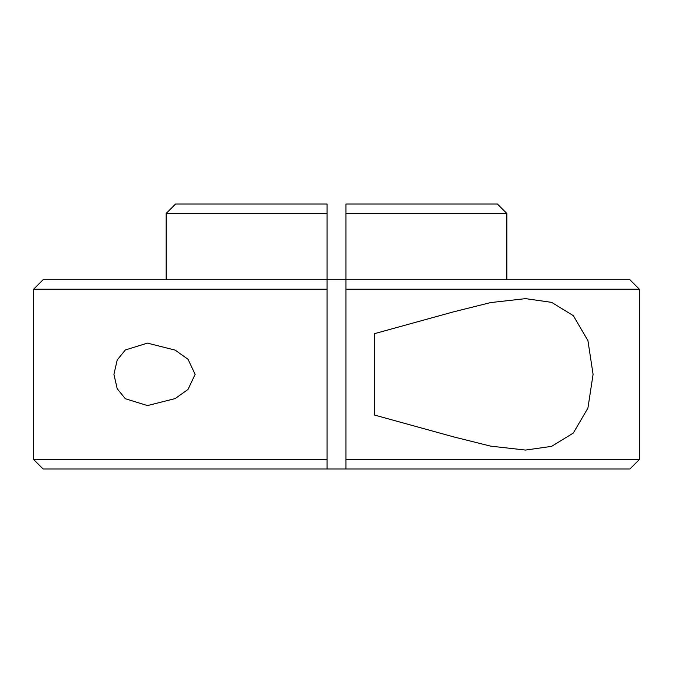 <?xml version="1.0" encoding="UTF-8"?>
<svg xmlns="http://www.w3.org/2000/svg" width="673" height="673" viewBox="0 0 673 673"><rect width="100%" height="100%" fill="white"/><g stroke="black" fill="none" stroke-linecap="round" stroke-linejoin="round"><path stroke-width="1.01" d="M43.114 279.716L327.036 279.716L327.036 289.18L33.65 289.18L43.114 279.716M374.356 333.707L453.434 311.877L490.625 302.581L525.546 298.644L551.608 302.362L573.32 315.662L587.933 340.639L593.081 374.356L587.924 408.107L573.287 433.075L551.574 446.367L525.546 450.069L490.659 446.14L453.417 436.827L374.356 415.005L374.356 333.707M195.136 374.356L187.994 389.457L175.182 398.584L147.454 405.583L125.304 398.719L117.203 388.725L113.922 374.356L117.22 359.962L125.346 349.96L147.454 343.121L175.224 350.145L188.036 359.298L195.136 374.356M166.147 213.467L175.611 204.003L327.036 204.003L327.036 213.467L166.147 213.467L166.147 279.716M506.853 279.716L506.853 213.467L345.964 213.467L345.964 279.716L327.036 279.716L327.036 208.924M327.036 459.533L327.036 468.997L43.114 468.997L33.65 459.533L327.036 459.533L327.036 289.18M639.35 459.533L629.886 468.997L345.964 468.997L345.964 459.533L639.35 459.533L639.35 289.18L345.964 289.18L345.964 459.533M327.036 468.997L345.964 468.997L345.964 467.104M345.964 207.41L345.964 213.467L345.964 204.003L497.389 204.003L506.853 213.467M345.964 289.18L345.964 279.716L629.886 279.716L639.35 289.18M33.65 459.533L33.65 289.18"/></g></svg>
